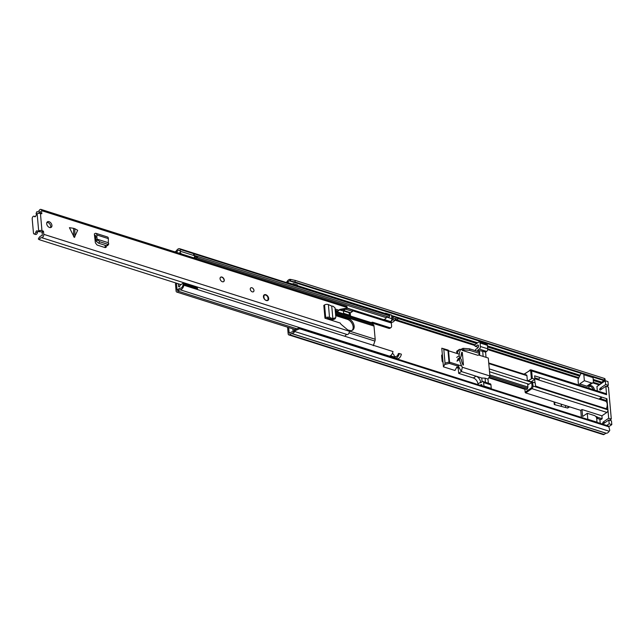 <?xml version="1.0" encoding="UTF-8"?>
<svg xmlns="http://www.w3.org/2000/svg" width="644" height="644" viewBox="0 0 644 644"><rect width="100%" height="100%" fill="white"/><g stroke="black" fill="none" stroke-linecap="round" stroke-linejoin="round"><path stroke-width="0.97" d="M565.69 407.539L565.504 405.535M287.57 327.192L288.158 333.777A2.141 1.216 -72.4 0 0 288.834 334.904A2.141 1.216 -72.4 0 0 289.647 334.727L291.579 333.455A4.814 2.745 -72.4 0 0 294.735 331.515L295.322 330.581L294.735 329.696L299.033 327.868L299.621 328.762L295.322 330.581M593.213 389.588A3.614 2.391 55.4 0 0 589.051 386.295M442.46 355.786L441.647 355.528M327.555 318.168L328.754 318.547A3.292 2.182 -124.6 0 1 330.702 320.028M554.049 401.904L554.283 404.569L567.404 407.99L569.103 407.217L568.024 406.928L567.823 408.046M568.024 406.928L567.968 406.316M594.372 389.958A3.614 2.391 55.4 0 0 594.364 389.733A3.614 2.391 55.4 0 0 592.464 386.352A3.614 2.391 55.4 0 0 589.477 385.861A3.614 2.391 55.4 0 0 588.906 386.561M443.04 362.298A1.336 0.886 -124.6 0 1 442.122 360.906L441.647 355.665A1.336 0.886 -124.6 0 1 441.937 354.9A1.336 0.886 -124.6 0 1 442.372 354.788M288.657 327.53L289.148 333.093L291.305 332.095A2.004 1.143 107.6 0 1 292.046 331.918A3.212 1.827 -72.4 0 0 294.147 330.63L294.735 329.696M292.843 328.859L293.101 331.716M332.344 320.551A3.292 2.182 55.4 0 0 331.789 319.488M569.103 407.217L569.054 406.662M604.153 380.041L604.523 378.487L605.215 379.155L604.845 380.709L604.153 380.041L294.936 281.992L290.388 280.993L290.758 279.44L290.082 279.383A4.814 2.745 -72.4 0 0 286.966 281.782L286.089 282.45M290.388 280.993L289.711 280.937A3.212 1.827 -72.4 0 0 287.635 282.531A2.004 1.143 107.6 0 1 287.417 282.877M604.845 380.709L604.169 380.652A3.212 1.827 -72.4 0 0 602.092 382.246A2.004 1.143 107.6 0 1 601.416 383.051L599.339 384.871M288.834 334.904L603.291 434.62A2.141 1.216 -72.4 0 0 604.104 434.442L606.036 433.171A4.814 2.745 -72.4 0 0 609.192 431.23L609.779 430.297L608.838 426.811L299.621 328.762M608.838 426.811L608.25 425.917L299.033 327.868M604.523 378.487L295.306 280.438L294.936 281.992M290.758 279.44L295.306 280.438M293.278 284.737L293.173 283.577L292.279 284.197A2.946 1.674 -72.4 0 0 292.078 284.35M293.173 283.577L297.367 284.906L297.472 286.065M595.772 416.475A6.351 4.21 -124.6 0 1 596.376 416.62A6.351 4.21 -124.6 0 1 597.994 417.417L602.164 418.745L601.907 415.831L581.991 409.52L582.611 416.499L587.272 413.287L587.803 419.276A3.341 1.9 107.6 0 1 587.819 419.445M602.164 418.745L600.933 419.598L596.763 418.27L597.994 417.417M488.772 377.811L524.892 389.266L525.15 392.172A0.668 0.443 55.4 0 0 525.721 392.921L580.751 410.373L581.379 417.401M456.548 367.595L458.214 368.118L458.681 373.351L473.356 378.004A5.353 3.542 -124.6 0 1 477.961 383.985L478.017 384.629M443.442 366.83L444.69 364.536L449.295 363.377L449.005 362.089L445.036 363.095L443.813 349.442L443.281 348.621L441.784 348.211L443.442 366.83L454.97 370.485L456.846 367.032L459.261 367.805M581.282 373.391A3.341 1.9 -72.4 0 0 580.115 375.114L578.264 378.978A1.336 0.765 107.6 0 0 578.046 379.807L578.481 384.919M589.059 388.276L588.898 386.472A6.351 4.21 -124.6 0 1 588.769 385.643M597.318 390.892L596.932 386.529L605.336 380.725L607.96 381.554L608.298 385.337L605.674 384.508L605.336 380.725M599.846 419.252L600.216 423.374M609.176 423.784L611.8 424.613L611.462 420.83L608.846 420.001L609.176 423.784L606.761 425.451M608.846 420.001L603.275 423.841L602.583 423.398L603.122 422.094L608.685 418.254L607.936 409.817L532.99 386.054L532.636 382.093L535.253 382.922L535.558 386.303L540.799 387.962L535.526 385.989M603.275 423.841L602.583 423.398M525.721 392.921L531.904 388.654L606.849 412.418A2.004 1.143 -72.4 0 0 607.936 409.817M606.849 412.418L601.907 415.831M540.799 387.962L607.88 409.238L606.946 398.765L605.674 400.874L599.693 399.071L599.644 398.523L601.705 397.098L600.433 399.216A6.021 3.429 -72.4 0 0 600.28 399.159A6.021 3.429 -72.4 0 0 599.693 399.071M530.865 382.077A2.141 1.216 107.6 0 1 531.211 381.763L534.923 379.203L532.306 378.374L531.638 370.92L606.584 394.692L605.191 393.798M606.584 394.692L605.827 386.247L600.264 390.095L599.572 389.644L600.111 388.348L605.674 384.508M600.264 390.095L599.572 389.644M534.85 378.422L538.585 379.606L539.865 377.489L606.946 398.765M534.923 379.203L534.625 375.83L539.865 377.489M580.751 410.373L581.991 409.52M532.636 382.093L528.402 384.492A2.141 1.216 107.6 0 1 527.718 384.693L527.927 387.028L489.802 374.937M489.762 376.209L527.661 388.227L527.927 387.028M527.661 388.227L527.074 389.306L489.11 377.263M525.303 388.976L524.892 389.266M445.036 363.095L444.69 364.536M526.494 374.945L488.732 362.966L526.478 374.937A1.336 0.765 107.6 0 1 526.494 374.945A1.336 0.765 107.6 0 1 526.913 375.653L527.388 380.974M527.718 381.079A2.141 1.216 107.6 0 1 528.072 380.765L532.306 378.374M579.833 385.345L579.705 383.913L584.366 380.701L583.826 374.703A3.341 1.9 -72.4 0 0 583.448 373.48M592.673 376.402A3.341 1.9 107.6 0 1 593.052 377.626L593.414 381.659A2.673 1.771 55.4 0 1 592.826 382.842A2.673 1.771 55.4 0 1 591.514 382.963L586.861 386.183A2.673 1.771 55.4 0 0 588.173 386.054L592.826 382.842M584.366 380.701L591.514 382.963M579.705 383.913L586.861 386.183M602.639 407.572L607.88 409.238M605.827 386.247L608.451 387.084L611.309 419.083L608.685 418.254M587.272 413.287L594.428 415.549A2.673 1.771 -124.6 0 1 596.674 418.173L597.028 422.198A3.341 1.9 107.6 0 1 597.044 422.367M608.298 385.337L606.608 386.497M538.585 379.606L534.858 378.511M527.645 383.824L527.718 384.693M443.813 349.442L447.991 350.714L448.111 350.086L443.297 348.629M461.418 365.937L449.56 362.178L448.546 350.803A1.336 0.652 174.9 0 0 447.991 350.714L448.111 350.086A1.336 0.765 107.6 0 1 448.127 350.094A1.336 0.765 107.6 0 1 448.546 350.803L459.236 354.192M611.309 419.083L609.626 420.25M608.765 426.706L611.8 424.613M539.141 379.219L534.802 377.843M606.229 400.496L600.989 398.829M600.433 399.216L605.674 400.874M458.013 364.858A19.344 12.816 55.4 0 0 461.394 371.403L462.344 367.257A19.344 12.816 -124.6 0 1 459.478 359.457A1.336 0.886 -124.6 0 1 459.752 358.555A1.336 0.886 -124.6 0 1 460.315 358.467A1.336 0.886 -124.6 0 1 461.378 359.932A1.336 0.886 -124.6 0 1 461.386 360.068A16.937 11.222 55.4 0 0 462.956 364.882L463.165 365.108M461.539 353.065L462.336 352.518L461.829 352.236A16.937 11.222 55.4 0 0 461.048 356.301A1.336 0.886 -124.6 0 1 460.782 357.211A1.336 0.886 -124.6 0 1 460.21 357.299A1.336 0.886 -124.6 0 1 459.148 355.705A19.344 12.816 -124.6 0 1 460.75 349.33L459.349 349.434L456.709 351.254L456.854 352.864M475.24 350.61L475.747 349.386L477.647 348.074A1.674 0.95 107.6 0 0 478.54 346.4A1.674 0.95 107.6 0 0 478.025 345.031A1.674 0.95 107.6 0 0 477.389 345.168L478.46 345.506M478.242 347.349L475.031 346.182L474.894 344.725L478.685 342.109A2.004 1.143 107.6 0 1 479.45 341.94L486.792 344.266A2.004 1.143 107.6 0 1 487.419 345.329L487.733 348.815A2.004 1.143 107.6 0 1 486.647 351.415L485.576 352.155L486.043 357.348M478.428 354.933L488.289 358.064L489.891 375.991L487.983 379.091L488.353 383.212M458.681 373.351L461.321 371.524L475.996 376.177A5.353 3.542 -124.6 0 1 480.601 382.166L480.657 382.753L482.219 381.675A2.004 1.143 107.6 0 1 482.984 381.506L490.317 383.832A2.004 1.143 107.6 0 1 490.953 384.895L491.259 388.38A2.004 1.143 107.6 0 1 491.259 388.823M462.336 352.518L463.439 364.915M477.14 351.213L477.8 350.763A5.353 3.542 -124.6 0 1 477.816 351.431M481.994 385.08L480.915 384.734L480.118 385.289M480.915 384.734A1.674 0.95 107.6 0 1 481.551 384.597A1.674 0.95 107.6 0 1 482.074 385.909M491.259 388.38L483.926 386.054A2.004 1.143 107.6 0 1 483.926 386.497M483.926 386.054L483.612 382.568L490.953 384.895M482.984 381.506A2.004 1.143 107.6 0 1 483.612 382.568M485.463 382.295L485.101 378.181L487.983 379.091M462.344 367.257L489.891 375.991M485.101 378.181L481.76 378.012L475.996 376.177L473.356 378.004M460.75 349.33L462.086 349.756L462.142 350.336L477.864 355.327L479.426 354.24A1.336 0.652 -5.1 0 0 479.716 353.789L479.579 352.276A1.336 0.652 174.9 0 0 479.072 351.825L469.637 348.839L463.616 348.38A1.336 0.652 174.9 0 0 462.191 348.694L462.328 350.207A1.336 0.652 -5.1 0 1 463.744 349.893L469.774 350.352L479.208 353.339A1.336 0.652 -5.1 0 1 479.716 353.789M483.161 356.438L482.694 351.246L485.576 352.155M487.733 348.815L480.392 346.488A2.004 1.143 107.6 0 1 479.313 349.088L477.743 350.167L479.321 350.666L479.442 352.027M480.392 346.488L480.078 342.994L487.419 345.329M479.45 341.94A2.004 1.143 107.6 0 1 480.078 342.994M475.489 346.48L477.389 345.168M481.76 378.012L482.09 381.763M459.438 349.442A19.344 12.816 55.4 0 0 457.216 353.548M477.8 350.763L477.743 350.167M479.619 354.063L479.74 355.351M479.321 350.666L482.694 351.246M461.112 349.442L462.191 348.694M469.637 348.839L469.774 350.352M457.739 359.006L460.21 357.299M606.439 408.481A5.683 3.236 -72.4 0 0 607.212 404.142A5.683 3.236 -72.4 0 0 605.424 401.14L534.882 378.777M534.858 382.802A5.683 3.236 -72.4 0 0 534.882 381.208A5.683 3.236 -72.4 0 0 534.456 379.525M331.732 319.472L332.851 318.538L335.661 317.774L335.83 316.953L334.993 307.832L333.037 306.222L331.741 306.077L332.851 318.538L332.006 319.513L329.511 318.74L330.879 317.927L332.682 318.724M334.139 318.571L333.608 319.553L335.13 318.756L335.661 317.774M333.608 319.553L332.006 319.513M344.967 336.305A3.188 1.811 107.6 0 1 347.213 334.558A2.407 1.369 -72.4 0 0 348.718 333.568A2.407 1.369 -72.4 0 0 349.314 331.217L341.401 324.608A2.343 1.554 55.4 0 1 340.298 323.071L324.962 318.208L325.695 317.75A2.673 1.304 -5.1 0 1 329.527 317.395L330.879 317.927M326.54 318.708L328.158 318.208L329.511 318.74M73.617 236.573L73.601 228.322L69.415 227.678L74.302 237.451L77.674 230.294L74.849 228.717L74.857 236.968M51.939 225.416A3.341 2.214 55.4 0 0 50.176 222.293A3.341 2.214 55.4 0 0 47.415 221.834A3.341 2.214 55.4 0 0 46.698 223.75A3.341 2.214 55.4 0 0 48.453 226.881A3.341 2.214 55.4 0 0 51.214 227.332A3.341 2.214 55.4 0 0 51.939 225.416M224.257 280.06A2.673 1.771 55.4 0 0 222.848 277.556A2.673 1.771 55.4 0 0 220.642 277.194A2.673 1.771 55.4 0 0 220.063 278.731A2.673 1.771 55.4 0 0 221.472 281.227A2.673 1.771 55.4 0 0 223.685 281.597A2.673 1.771 55.4 0 0 224.257 280.06M253.953 290.388A2.343 1.554 55.4 0 0 252.722 288.198A2.343 1.554 55.4 0 0 250.79 287.884A2.343 1.554 55.4 0 0 250.283 289.228A2.343 1.554 55.4 0 0 251.514 291.418A2.343 1.554 55.4 0 0 253.454 291.732A2.343 1.554 55.4 0 0 253.953 290.388M268.677 298.454A3.341 2.214 55.4 0 0 266.922 295.322A3.341 2.214 55.4 0 0 264.161 294.872A3.341 2.214 55.4 0 0 263.436 296.787A3.341 2.214 55.4 0 0 265.199 299.919A3.341 2.214 55.4 0 0 267.96 300.37A3.341 2.214 55.4 0 0 268.677 298.454M106.421 245.686L106.155 247.312L105.02 247.562L97.099 245.042L95.368 242.812L94.354 233.925L95.038 233.498A2.673 1.521 107.6 0 1 95.972 233.337A2.673 1.521 107.6 0 1 96.825 234.955L96.866 236.638L95.626 237.338L95.368 235.245L94.507 235.672M339.187 310.15L346.013 308.887L347.245 308.033L340.04 309.37A2.343 1.554 55.4 0 0 339.621 309.539A2.343 1.554 55.4 0 0 339.155 310.271L335.122 308.991M347.245 308.033L347.205 307.542A2.407 1.369 -72.4 0 0 346.448 306.27L40.902 209.381A2.407 1.369 -72.4 0 0 39.236 210.435A3.188 1.811 107.6 0 1 37.03 211.828A3.188 1.811 107.6 0 1 36.805 211.731L36.056 213.583A5.192 2.954 107.6 0 0 36.418 213.744A5.192 2.954 107.6 0 0 37.215 213.808M41.578 213.8L41.659 210.652A2.407 1.369 -72.4 0 0 40.902 209.381M41.916 213.567L40.427 213.43A2.343 1.143 174.9 0 0 37.151 213.848L38.68 231.003A2.343 1.143 -5.1 0 1 41.957 230.584L43.51 231.413L42.271 232.267L38.535 231.099A2.004 1.143 -72.4 0 1 37.771 231.268A2.004 1.143 -72.4 0 1 37.408 231.003A1.473 0.837 107.6 0 0 37.143 230.802A1.473 0.837 107.6 0 0 35.847 232.146A2.004 1.143 -72.4 0 1 34.076 233.981A2.004 1.143 -72.4 0 1 33.448 232.927L32.2 218.96A2.004 1.143 -72.4 0 1 32.739 216.931A2.004 1.143 -72.4 0 1 34.043 216.191A2.004 1.143 -72.4 0 1 34.454 216.521A1.473 0.837 107.6 0 0 34.752 216.762A1.473 0.837 107.6 0 0 36.024 215.507A2.004 1.143 -72.4 0 1 37.006 213.945L37.151 213.848M42.271 232.267L42.182 235.736A5.192 2.954 107.6 0 0 38.326 239.029L39.3 239.689A3.188 1.811 107.6 0 1 41.667 237.668A2.407 1.369 -72.4 0 0 43.172 236.686A2.407 1.369 -72.4 0 0 43.768 234.327L43.51 231.413M331.741 306.077L328.384 304.596A2.673 1.304 -5.1 0 0 324.552 304.95L323.819 305.409L324.962 318.208M73.601 228.322L74.849 228.717M50.49 227.598A3.341 2.214 55.4 0 0 50.699 226.269A3.341 2.214 55.4 0 0 46.907 222.422M105.125 245.275L105.23 247.61M339.155 310.271L337.923 311.124L335.234 310.271M40.596 213.486L40.017 211.474A5.192 2.954 107.6 0 1 38.278 213.389M345.095 309.056A5.192 2.954 107.6 0 1 341.964 310.633L339.984 310.006M37.263 211.876L36.805 211.731M181.004 284.624L39.3 239.689M37.771 231.268L39.348 231.768A2.004 1.143 -72.4 0 0 40.105 231.599M34.076 233.981L35.645 234.48A2.004 1.143 -72.4 0 0 37.416 232.645A1.473 0.837 107.6 0 1 38.189 231.397M107.918 244.342L108.675 243.561L107.918 244.342L99.715 241.758L97.083 239.157L95.819 240.148L95.626 237.338M97.043 239.149L96.866 236.638M95.972 233.337L107.5 236.992A2.673 1.521 107.6 0 1 108.353 238.61L108.353 242.732L97.083 239.157L95.819 240.148M97.55 240.035L96.471 241.5L95.892 240.405M96.471 241.5L98.637 243.215L106.622 245.75L107.596 245.026M108.313 242.724L108.675 243.561M220.562 277.25A2.673 1.771 -124.6 0 1 222.744 277.717A2.673 1.771 -124.6 0 1 224.096 280.172A2.673 1.771 -124.6 0 1 223.597 281.645M348.46 330.098L349.386 330.388A6.754 4.476 55.4 0 0 352.695 330.066A6.754 4.476 55.4 0 0 354.152 326.186A6.754 4.476 55.4 0 0 348.332 318.635L335.621 314.602M335.709 315.624L347.341 319.319A6.754 4.476 -124.6 0 1 353.162 326.87A6.754 4.476 -124.6 0 1 352.163 330.356M389.717 327.643A2.673 1.771 55.4 0 0 391.029 327.514L390.047 328.199A2.673 1.771 -124.6 0 1 388.726 328.327L389.717 327.643L372.948 322.33A2.673 1.771 -124.6 0 0 371.636 322.451A2.673 1.771 -124.6 0 0 371.387 322.676L373.456 324.834A2.64 1.505 107.6 0 1 374.003 326.081L375.178 339.259A2.64 1.505 107.6 0 1 374.905 341.079L373.311 345.699M175.796 282.974A2.673 1.521 -72.4 0 0 175.538 284.753L176.086 290.919A2.141 1.216 -72.4 0 0 176.754 292.054A2.141 1.216 -72.4 0 0 178.203 291.185A3.341 1.9 107.6 0 1 180.151 289.768A4.685 2.665 -72.4 0 0 183.894 285.236L393.001 351.543A4.685 2.665 -72.4 0 1 389.266 356.076L180.151 289.768M392.381 353.403A2.673 1.771 55.4 0 1 394.305 356.237L394.378 357.026M349.354 315.125L349.145 312.734M388.726 328.327L371.958 323.006A2.673 1.771 55.4 0 0 371.266 322.918M395.827 319.303A3.075 1.755 -72.4 0 0 394.7 320.358A4.951 2.818 107.6 0 1 391.802 322.266L391.343 323.014L391.608 325.985A2.673 1.771 55.4 0 1 391.029 327.514M176.665 283.247L176.633 283.336A1.071 0.612 -72.4 0 0 176.52 284.068L177.076 290.243L177.607 290.307A4.951 2.818 107.6 0 1 180.489 288.214A3.075 1.755 -72.4 0 0 182.944 285.236L183.894 285.236M343.373 310.513L343.622 313.314L350.441 315.471L350.215 312.936M391.343 323.014L389.193 322.33L389.612 321.589L383.422 319.625L382.955 320.358L352.51 310.698M387.438 316.647A3.075 1.755 -72.4 0 0 386.311 317.701A4.951 2.818 107.6 0 1 383.413 319.609L382.955 320.358M388.549 356.253A3.341 1.9 107.6 0 1 389.266 356.076M396.937 358.917A3.341 1.9 107.6 0 1 397.646 358.74A4.685 2.665 -72.4 0 0 401.389 354.2L399.296 353.532A4.685 2.665 107.6 0 1 395.553 358.072A3.341 1.9 -72.4 0 0 395.4 358.08M394.418 357.042A4.951 2.818 -72.4 0 1 395.891 356.518A3.075 1.755 107.6 0 0 398.346 353.54L399.296 353.532M194.512 255.467L388.992 317.138L389.821 315.914L180.714 249.606A4.685 2.665 -72.4 0 0 179.692 248.721A4.685 2.665 -72.4 0 0 176.641 250.46A3.341 1.9 107.6 0 1 174.677 251.748A2.141 1.216 -72.4 0 0 174.508 251.748M389.821 315.914A4.685 2.665 -72.4 0 0 388.807 315.029L179.692 248.721M176.416 252.351A4.951 2.818 107.6 0 0 177.205 251.393A3.075 1.755 -72.4 0 1 179.209 250.25A3.075 1.755 -72.4 0 1 179.877 250.83L180.714 249.606M391.906 318.965A3.341 1.9 -72.4 0 0 392.043 318.764A4.685 2.665 107.6 0 1 395.094 317.017A4.685 2.665 107.6 0 1 396.116 317.903L398.209 318.571A4.685 2.665 -72.4 0 0 397.195 317.685L395.094 317.017M398.209 318.571L397.372 319.794L395.279 319.134L396.116 317.903M389.25 322.346L389.701 321.606A4.951 2.818 -72.4 0 0 392.607 319.698A3.075 1.755 107.6 0 1 394.611 318.547A3.075 1.755 107.6 0 1 395.279 319.134M385.458 313.966L385.386 313.137L391.568 315.101L391.89 318.716A2.004 1.143 107.6 0 1 390.336 321.501L389.612 321.589M347.14 308.106L383.51 319.617M384.098 319.553L384.154 319.545A2.004 1.143 -72.4 0 0 384.693 319.303M385.386 313.137L384.589 313.692M390.393 355.762L394.788 357.154A2.004 1.143 107.6 0 1 395.416 358.217L395.44 358.442M389.258 356.478L389.234 356.253A2.004 1.143 -72.4 0 0 389.209 356.076M343.397 310.778A2.27 1.296 -72.4 0 0 343.816 310.585L345.731 308.935M346.923 308.259L352.445 310.006L352.566 311.406L350.634 312.743A2.27 1.296 107.6 0 1 349.773 312.928L343.413 310.915M352.566 311.406L345.756 309.241M178.638 289.035L178.581 289.019A5.796 3.3 107.6 0 1 178.147 289.357A5.796 3.3 107.6 0 1 177.752 289.599A1.328 0.757 107.6 0 1 177.438 289.607A1.328 0.757 107.6 0 1 177.011 288.81M183.934 283.449L196.726 287.506A2.697 1.538 107.6 0 1 197.539 288.657A3.478 1.98 107.6 0 1 197.434 289.526M193.586 254.444A3.478 1.98 107.6 0 1 194.601 255.773A2.697 1.538 107.6 0 1 194.029 257.938M178.581 289.019A5.522 3.148 107.6 0 1 179.813 288.262A7.438 4.234 107.6 0 1 179.982 288.271M178.316 283.771L178.734 286.773A4.411 2.512 107.6 0 0 179.716 286.475A3.019 1.715 107.6 0 1 179.942 285.356L182.928 283.296A2.697 1.538 107.6 0 1 183.282 284.133A3.478 1.98 107.6 0 1 183.129 285.236M197.539 288.657L183.282 284.133M184.023 284.044L182.928 283.296M194.601 255.773L180.344 251.257A2.697 1.538 107.6 0 1 180.175 252.456L181.375 253.929M180.07 250.548A3.478 1.98 107.6 0 1 180.344 251.257M180.175 252.456L179.088 253.205M195.567 258.429L197.764 256.908L195.889 256.811L194.182 257.986M194.544 255.555L197.483 256.489A1.956 1.111 107.6 0 1 197.764 256.908M194.552 256.384L195.889 256.811M599.226 384.943L592.754 382.89M578.554 378.382L487.693 349.571M474.966 345.538L394.861 320.14M289.639 333.246L289.148 333.093M583.738 374.172L289.711 280.937L290.082 279.383M294.147 330.63L294.735 331.515L609.192 431.23M606.036 433.171L291.579 333.455M605.891 433.203L291.434 333.487M604.104 434.442L289.647 334.727M604.169 380.652L592.963 377.094M602.092 382.246L593.213 379.429M580.043 375.251L487.468 345.9M477.687 342.801L391.608 315.504M384.999 313.403L297.431 285.638M292.465 284.068L287.635 282.531M601.416 383.051L593.309 380.475M579.624 376.136L487.564 346.947M476.681 343.494L398.185 318.603M393.701 317.186L391.697 316.55M599.628 384.283L593.277 382.27M578.876 377.706L487.725 348.798M474.902 344.733L395.448 319.537M442.388 354.981L441.647 355.488M561.512 406.453L561.31 404.207M561.351 406.412L561.149 404.15M525.15 392.172L531.332 387.905L532.049 386.167L531.702 382.214M447.991 350.714L449.005 362.089A1.336 0.652 -5.1 0 1 449.56 362.178A1.336 0.765 107.6 0 1 449.295 363.377L458.584 366.315M448.127 350.094L443.281 348.621M531.364 378.487L530.704 371.041L531.638 370.92A2.004 1.143 107.6 0 0 531.01 369.865A2.004 1.143 107.6 0 0 530.245 370.034A0.668 0.443 55.4 0 0 529.771 370.445L530.704 371.041M529.771 370.445L524.28 374.245M583.826 374.703L593.052 377.626M597.028 422.198L587.803 419.276M601.947 388.928L600.111 388.348M531.211 381.763L528.072 380.765M532.049 386.167L532.99 386.054A2.004 1.143 107.6 0 1 531.904 388.654A0.668 0.443 -124.6 0 1 531.332 387.905M488.78 363.562L526.913 375.653M461.168 354.804L462.577 355.247M604.957 422.681L603.122 422.094M480.601 382.166L477.961 383.985M479.313 349.088L486.647 351.415M459.478 359.457L457.007 361.163M456.676 357.412L459.148 355.705M463.744 349.893L463.616 348.38M479.072 351.825L479.208 353.339M347.205 307.542L41.659 210.652M40.427 213.43L41.957 230.584M349.314 331.217L43.768 234.327M339.316 309.869L340.04 309.37M347.213 334.558L41.667 237.668M40.427 211.602L40.017 211.474M41.924 231.824L43.164 230.971M37.416 232.645L35.847 232.146M35.13 216.738L34.454 216.521M95.586 236.074L94.515 235.736M106.445 246.33L105.302 247.618M99.715 241.758L98.637 243.215M107.701 244.285L106.622 245.75M108.353 238.61L96.825 234.955M328.384 304.596L329.527 317.395M324.552 304.95L325.695 317.75M268.194 297.906A3.276 2.174 -124.6 0 1 267.63 300.515C268.999 298.43 268.339 296.57 265.642 294.944L263.831 295.177A3.276 2.174 -124.6 0 1 263.911 295.121A3.276 2.174 -124.6 0 1 265.513 294.968M266.205 300.241C263.549 300.281 262.929 293.342 265.747 295.113C268.403 295.073 269.023 302.012 266.205 300.241M265.731 295.049A3.276 2.174 -124.6 0 1 266.552 295.524M347.341 319.319L348.332 318.635M374.003 326.081L335.556 313.886M375.178 339.259L349.306 331.056M374.905 341.079L349.056 332.884M373.456 324.834L335.46 312.783M371.29 323.087L335.355 311.688M371.387 322.676L335.315 311.245M177.543 290.388L177.076 290.243M383.011 320.374L389.193 322.33M296.844 328.802L178.203 291.185M397.646 358.74L395.553 358.072M386.311 317.701L196.766 257.6M394.7 320.358L392.607 319.698M391.802 322.266L389.701 321.606M176.633 283.336L176.142 283.078M384.154 319.545L390.336 321.501M391.89 318.716L386.803 317.098M389.234 356.253L395.416 358.217M350.634 312.743L343.816 310.585M372.948 322.33L371.958 323.006M178.565 286.556L179.096 286.725M554.645 402.089L554.886 404.73M456.733 367.241L459.405 368.086M488.981 377.464L526.832 389.467M605.956 393.629L531.01 369.865L523.999 374.156M459.752 358.555L457.28 360.27M458.303 358.917L460.782 357.211M531.566 382.303L489.255 368.891M528.829 384.194L489.512 371.733M37.022 213.937L36.418 213.744M35.356 216.609L34.043 216.191M94.547 236.09L95.602 236.42M107.612 245.662L108.691 244.197M295.049 329.559L176.754 292.054M177.969 289.776L177.438 289.607"/></g></svg>
